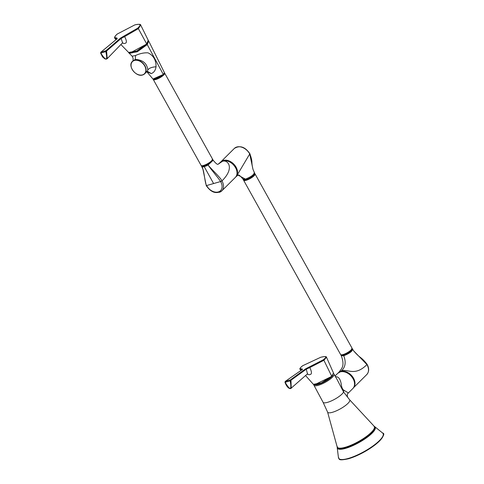 <?xml version="1.0" encoding="UTF-8"?>
<svg xmlns="http://www.w3.org/2000/svg" width="484" height="484" viewBox="0 0 484 484"><rect width="100%" height="100%" fill="white"/><g stroke="black" fill="none" stroke-linecap="round" stroke-linejoin="round"><path stroke-width="0.73" d="M203.885 165.564A6.189 1.585 -29.1 0 0 211.472 161.22M153.694 79.303L163.435 74.693C157.881 78.608 154.39 80.06 152.968 79.043L163.465 74.409L164.403 72.588L163.435 74.693L147.245 44.589L148.691 41.037L148.322 40.583M128.865 52.653L129.198 53.216L137.293 51.782L147.245 44.589L146.797 44.34L148.316 41.309M132.253 56.198L135.568 55.491C140.015 53.476 144.178 52.599 148.043 52.853C153.495 55.509 156.163 60.149 156.036 66.768C155.539 70.277 153.966 72.546 151.31 73.574L146.719 71.759M132.12 56.156L133.118 58.286L133.076 60.742M129.712 52.968L137.807 50.953L146.797 44.34M134.982 24.866A0.557 0.363 74.1 0 0 134.879 24.872C138.854 24.079 140.796 24.139 140.705 25.053L148.213 40.257L146.749 44.026L130.148 52.956M148.213 40.257L146.755 43.82L136.736 51.032L128.629 52.46L120.909 44.546M116.965 38.835L114.956 38.448L116.087 39.609M100.751 52.599A0.557 0.399 50.4 0 1 100.847 52.205L116.499 39.271A0.557 0.399 50.4 0 1 116.608 39.21L116.916 37.934L116.904 38.901M122.361 43.058L124.194 43.56L125.519 43.185C126.917 42.592 126.62 40.402 124.636 36.615L121.163 38.442A0.557 0.417 -131 0 0 120.51 38.091L105.948 50.723L105.863 51.74C107.853 60.923 106.171 61.401 100.829 53.18L100.962 52.151L116.608 39.21M140.705 25.053L138.37 28.635L124.636 36.615L124.424 35.792L120.51 38.091M116.916 37.934C114.151 37.982 114.272 36.675 117.273 34.019L134.788 24.92C140.548 23.516 141.516 24.605 137.686 28.187L124.424 35.792M122.573 42.84L121.163 38.442L106.577 51.032L107.2 58.673L122.724 42.634M142.635 74.96A8.718 6.225 -134.8 0 0 144.686 73.78L142.605 74.978C136.046 77.361 127.286 65.776 132.398 61.414L135.254 59.429C142.786 59.834 146.985 63.35 147.862 69.974L147.063 71.414L144.686 73.78A8.718 6.225 -134.8 0 0 144.026 64.439A8.718 6.225 -134.8 0 0 134.443 60.234A8.718 6.225 -134.8 0 0 132.398 61.414A8.718 6.225 -134.8 0 0 133.021 70.712A8.718 6.225 -134.8 0 0 142.562 74.978M219.675 163.005L222.41 161.335C227.516 159.212 235.351 167.833 221.932 180.901L221.86 180.786C221.097 178.13 209.965 167.833 208.114 164.983A6.534 1.676 150.9 0 1 204.218 166.647A6.534 1.676 150.9 0 1 201.895 166.762C204.272 169.981 204.811 183.503 206.614 185.547L220.595 181.548C219.512 179.364 210.171 168.45 208.114 164.983L213.178 160.246L212.597 159.369M206.614 185.547L206.668 185.656A9.589 6.849 -134.8 0 0 218.284 191.954A9.589 6.849 -134.8 0 0 220.662 181.657L221.932 180.901A10.63 7.599 -134.8 0 1 221.793 190.884L235.297 177.459A10.63 7.599 45.2 0 0 234.498 166.066A10.63 7.599 45.2 0 0 222.803 160.936A10.63 7.599 45.2 0 0 220.311 162.376L222.876 160.9C230.898 158.002 241.558 172.068 235.297 177.459M202.996 169.479L201.749 166.605L202.996 169.479L206.263 185.626C211.036 192.511 216.209 194.259 221.793 190.884A10.63 7.599 -134.8 0 1 219.294 192.323M206.414 185.336L206.668 185.656M220.311 162.376L218.133 164.227L222.41 161.335M245.418 179.116L238.031 175.087L236.434 176.333L249.714 153.985L253.005 169.406L254.717 173.332A6.534 1.676 150.9 0 1 252.061 176.569A6.534 1.676 150.9 0 1 245.763 179.739A6.534 1.676 150.9 0 1 243.295 179.691L242.95 179.074L245.418 179.116C251.214 176.799 254.154 174.609 254.233 172.564M253.689 175.517A6.189 1.585 150.9 0 1 246.102 179.86M343.404 354.675A6.189 1.585 -29.1 0 0 350.991 350.331M352.552 349.2C352.473 351.251 349.533 353.435 343.737 355.758L341.268 355.716L340.924 355.099A6.534 1.676 -29.1 0 0 343.392 355.141A6.534 1.676 -29.1 0 0 349.69 351.971A6.534 1.676 -29.1 0 0 352.346 348.74L352.116 348.48M352.346 348.74L353.659 350.87L366.926 364.567C354.615 377.072 347.052 368.185 341.178 371.059L338.467 372.71M353.659 350.87C361.1 359.394 360.229 355.752 367.005 364.162L367.078 364.283C369.274 368.33 369.171 371.748 366.781 374.549A10.63 7.599 45.2 0 0 366.926 364.567L366.69 364.295M335.285 376.8C338.28 376.322 340.258 378.742 341.226 384.054C341.613 387.339 342.484 389.384 343.84 390.189L348.238 392.875L347.264 394.393L348.238 392.875M337.36 380.007L343.586 392.016L349.678 399.844A12.638 3.243 150.9 0 1 344.729 406.076A12.638 3.243 150.9 0 1 332.417 412.301A12.638 3.243 -29.1 0 1 327.601 412.126L337.088 446.617A21.217 5.439 150.9 0 0 345.267 447.27A21.217 5.439 150.9 0 0 366.467 436.435A21.217 5.439 150.9 0 0 373.987 426.077L349.678 399.844M333.482 372.995L331.776 376.383L314.503 384.762M302.657 365.777A0.557 0.411 54.6 0 1 302.73 365.698L320.765 357.252C324.661 356.363 326.573 356.357 326.494 357.228L333.482 373.001L331.8 376.165L321.358 382.904L313.378 384.338L305.567 375.56M301.913 369.794L300.183 369.51L301.006 370.435M307.201 374.132L309.197 374.773L310.522 374.398C311.926 373.805 311.69 371.524 309.82 367.556L306.269 369.195A0.557 0.423 -126 0 0 305.634 368.826L290.339 379.94L290.212 380.932C291.87 390.298 290.194 390.776 285.179 382.366L285.354 381.362L301.732 369.945L302.143 368.887C299.445 369.062 299.675 367.985 302.827 365.656L320.692 357.289C326.434 355.843 327.287 356.684 323.239 359.824L305.634 368.826M326.494 357.228L323.905 360.284L309.82 367.556L309.645 366.739M307.497 373.872L306.269 369.195L290.957 380.261L291.223 388.126L307.649 373.702M285.124 381.773A0.557 0.405 55.1 0 1 285.264 381.404L301.641 369.988A0.557 0.405 55.1 0 1 301.732 369.945M374.592 427.995A20.866 5.348 150.9 0 1 364.96 438.353A20.866 5.348 150.9 0 1 345.824 447.791A20.866 5.348 -29.1 0 1 338.401 448.136M201.314 165.655L201.411 165.988A6.534 1.676 -29.1 0 0 203.873 166.03A6.534 1.676 -29.1 0 0 210.171 162.866A6.534 1.676 -29.1 0 0 212.833 159.629M211.562 160.857A6.534 1.676 -29.1 0 0 212.5 159.042L211.556 161.178C205.404 165.334 201.913 166.738 201.078 165.401A6.534 1.676 -29.1 0 0 205.488 164.735A6.534 1.676 -29.1 0 0 211.562 160.857M212.5 159.042L164.693 73.145A6.534 1.676 150.9 0 1 163.749 74.96A6.534 1.676 150.9 0 1 157.681 78.832A6.534 1.676 150.9 0 1 153.271 79.497L201.078 165.401M128.629 52.46C128.599 54.698 139.912 51.383 146.749 44.026L138.37 28.635A0.557 0.405 -130.3 0 0 137.686 28.187M117.074 34.189A0.557 0.405 49.8 0 1 117.158 34.08L134.879 24.872A0.557 0.363 74.1 0 0 134.788 24.92M100.726 53.046L100.847 52.205A0.557 0.399 50.4 0 1 100.962 52.151L105.948 50.723A0.557 0.417 -130.9 0 1 106.577 51.032M114.956 38.448C114.006 37.8 114.738 36.342 117.158 34.08L117.158 34.08A0.557 0.405 49.8 0 1 117.273 34.019M106.571 51.377L100.618 53.161L102.554 56.943L104.84 58.879L106.226 59.163L107.2 58.673M156.036 66.768C151.77 67.088 149.048 68.159 147.862 69.974M135.568 55.491L135.254 59.429M142.465 74.893A8.543 6.104 -134.8 0 0 144.686 65.903A8.543 6.104 -134.8 0 0 134.437 60.47A8.543 6.104 -134.8 0 0 132.217 69.466A8.543 6.104 -134.8 0 0 142.465 74.893M151.31 73.574L147.233 71.245M220.662 181.657L221.86 180.786M213.601 183.545L204.218 166.647M237.075 172.582A10.285 7.351 -134.8 0 0 225.199 160.627M236.434 176.333L235.551 177.192A10.63 7.599 -134.8 0 0 235.817 176.944A10.63 7.599 -134.8 0 0 235.018 165.546A10.63 7.599 -134.8 0 0 223.324 160.422A10.63 7.599 -134.8 0 0 220.831 161.862A10.63 7.599 -134.8 0 0 220.577 162.122M220.577 162.128L234.335 148.437A10.63 7.599 45.2 0 1 236.833 146.997A10.63 7.599 45.2 0 1 249.714 153.985L249.78 154.106M249.871 153.761L249.925 153.809C253.247 163.725 250.815 160.125 253.005 169.406M254.814 173.665L255.05 173.925A6.534 1.676 150.9 0 1 254.106 175.74A6.534 1.676 150.9 0 1 248.032 179.618A6.534 1.676 150.9 0 1 243.621 180.278L340.597 354.506A6.534 1.676 -29.1 0 0 345.007 353.84A6.534 1.676 -29.1 0 0 351.081 349.962A6.534 1.676 -29.1 0 0 352.019 348.147L351.069 350.283C344.923 354.439 341.432 355.849 340.597 354.506M343.737 355.758C346.248 362.262 345.394 367.362 341.178 371.059M353.483 387.751A10.63 7.599 -134.8 0 0 352.346 376.413A10.63 7.599 -134.8 0 0 340.784 371.452A10.63 7.599 -134.8 0 0 338.51 372.68M354.294 381.459A10.285 7.351 -134.8 0 0 344.808 371.912M352.818 388.549A10.721 7.659 -134.8 0 0 352.007 377.06A10.721 7.659 -134.8 0 0 340.222 371.894A10.721 7.659 -134.8 0 0 337.705 373.346L340.288 371.851C348.383 368.935 359.128 383.116 352.818 388.549L348.02 393.317M347.246 394.43L347.47 396.68M327.601 412.126L323.046 402.246A11.804 3.025 -29.1 0 0 327.517 402.349A11.804 3.025 150.9 0 0 343.586 392.016L343.84 390.189M337.366 380.013L334.033 374.059A11.501 2.946 150.9 0 1 329.35 379.746A11.501 2.946 150.9 0 1 318.272 385.318A11.501 2.946 150.9 0 1 313.934 385.246L323.046 402.246M332.938 375.039A10.805 2.771 150.9 0 1 318.291 384.381A10.805 2.771 150.9 0 1 315.435 384.834M313.378 384.338L315.241 384.847L321.43 383.032L328.418 379.111L331.776 376.383L323.905 360.284A0.557 0.411 -125.4 0 0 323.239 359.824M285.088 382.269L285.264 381.404A0.557 0.405 55.1 0 1 285.354 381.362L290.339 379.94A0.557 0.423 -126 0 1 290.957 380.261M302.034 369.782L302.143 368.887M300.183 369.51C299.3 368.996 300.147 367.725 302.73 365.698L302.73 365.698A0.557 0.411 54.6 0 1 302.827 365.656M290.932 380.599L284.973 382.36C288.349 390.782 291.58 388.283 291.223 388.126M374.453 427.826A20.885 5.354 150.9 0 1 364.615 438.189A20.885 5.354 150.9 0 1 345.649 447.506M374.489 426.743A21.314 5.463 150.9 0 1 366.854 437.161A21.314 5.463 150.9 0 1 345.6 448.009A21.314 5.463 150.9 0 1 337.39 447.385M374.295 426.404L374.864 426.761A21.641 5.548 150.9 0 1 367.15 437.336A21.641 5.548 150.9 0 1 345.546 448.372A21.641 5.548 150.9 0 1 337.209 447.718L338.443 457.568A25.416 6.516 150.9 0 0 348.256 458.457A25.416 6.516 150.9 0 0 373.793 445.371A25.416 6.516 150.9 0 0 382.584 432.999C385.464 433.531 383.165 437.33 375.693 444.397C367.023 451.009 357.985 455.795 348.577 458.747C336.326 461.391 339.962 458.36 338.443 457.568M383.249 435.037A25.095 6.437 150.9 0 1 371.464 447.488A25.095 6.437 150.9 0 1 348.643 458.711M152.968 79.043L147.088 72.049M129.198 53.216L132.114 56.156M164.403 72.588L148.691 41.037M116.499 39.271L117.146 38.593L117.243 38.908M133.118 58.286L133.033 60.905M146.846 71.317L147.475 71.015L147.063 71.414M213.178 160.246C215.828 163.459 217.485 164.784 218.133 164.227M234.335 148.437C239.919 145.061 245.092 146.809 249.865 153.688M237.995 175.093C238.685 174.549 240.336 175.873 242.95 179.074M254.717 173.332C255.001 175.057 252.11 177.247 246.035 179.903L243.295 179.691M243.531 179.951L243.621 180.278M255.05 173.925L352.019 348.147M340.827 354.766L340.924 355.099M341.268 355.716C345.219 366.358 341.438 368.675 338.903 372.281M366.781 374.549L353.459 387.793M337.705 373.346L335.079 375.953M333.573 373.557L334.033 374.059M313.753 384.617L313.934 385.246M301.641 369.988L302.343 369.389L302.427 369.824M373.987 426.077L374.634 427.572L374.059 429.411L372.19 431.916L367.919 435.794L358.741 441.831L345.582 447.549C335.134 449.763 338.443 447.131 337.088 446.617M374.864 426.761L382.584 432.999M337.203 447.047L337.209 447.718M201.749 166.605L201.411 165.988"/></g></svg>
